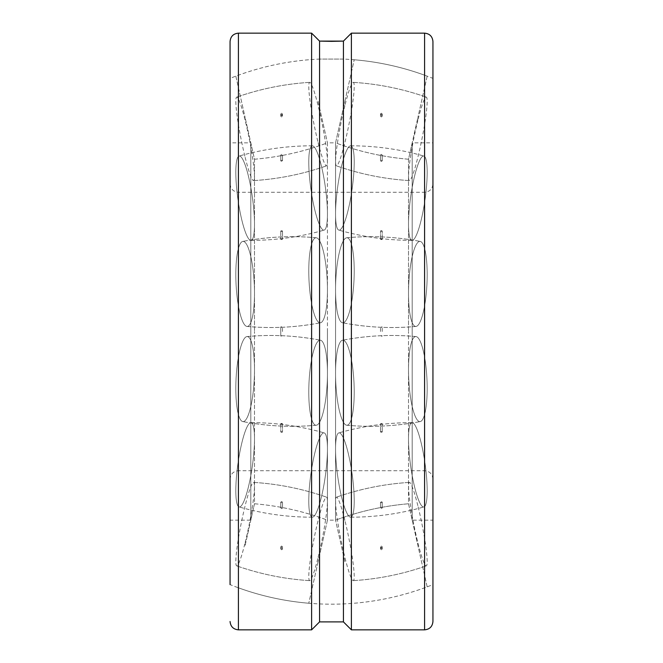 <?xml version="1.0" encoding="UTF-8"?>
<svg xmlns="http://www.w3.org/2000/svg" width="663" height="663" viewBox="0 0 663 663"><rect width="100%" height="100%" fill="white"/><g stroke="black" fill="none" stroke-linecap="round" stroke-linejoin="round"><path stroke-width="0.5" stroke-dasharray="3.31 2.49" d="M327.439 331.5L327.439 520.157L327.439 142.843L335.561 142.843L335.561 520.157L335.561 142.843L344.893 101.298L335.561 142.843C359.122 151.653 383.446 157.114 408.516 159.228L412.195 142.843L432.939 142.843L432.939 520.157L412.195 520.157L408.516 503.772L408.516 331.5L408.516 503.772L417.847 545.309L408.516 503.772C383.446 505.886 359.122 511.347 335.561 520.157L327.439 520.157L318.107 561.702L327.439 520.157C303.878 511.347 279.554 505.886 254.484 503.772L254.484 331.5L254.484 503.772L250.805 520.157L230.061 520.157L230.061 142.843L250.805 142.843L254.484 159.228L254.484 331.5L254.484 159.228L245.153 117.691L254.484 159.228C279.554 157.114 303.878 151.653 327.439 142.843L327.439 331.5M250.805 142.843L250.805 520.157L250.805 142.843M230.061 142.843L230.061 584.617A272.684 272.684 0 0 0 432.939 584.617L432.939 41.504M432.939 479.084C432.442 474.012 429.657 471.227 424.585 470.73L424.585 331.5L424.585 470.73L238.415 470.73L238.415 192.27L424.585 192.27L424.585 331.5L424.585 192.27C429.657 191.773 432.442 188.988 432.939 183.916M412.195 142.843L412.195 520.157L412.195 142.843M408.516 159.228L408.516 331.5L408.516 159.228L417.847 117.691L408.516 159.228C383.446 157.114 359.122 151.653 335.561 142.843M432.939 520.157L432.939 142.843M230.061 520.157L230.061 41.504M351.39 629.85L351.39 33.15M343.434 621.894L343.434 41.106L343.434 59.073L319.566 59.073L319.566 41.106L319.566 621.894M311.61 33.15L311.61 629.85M230.061 331.5L230.061 78.383A272.684 272.684 0 0 1 319.566 59.073L343.434 59.073A272.684 272.684 0 0 1 432.939 78.383L432.939 331.5L432.939 78.383M432.939 621.496L432.939 331.5M281.634 113.207L280.756 114.094L281.634 114.964L280.756 114.094L281.634 113.207L282.488 113.895L281.634 114.964L282.488 113.895L281.634 113.207M281.634 116.953L280.756 116.124L281.634 115.304L282.504 116.133L281.634 116.953L282.488 115.95L281.634 115.304L280.756 116.124L281.634 116.953M245.153 157.338A42.573 4.053 78.6 0 0 253.548 180.601A42.573 4.053 78.6 0 0 245.153 120.393A42.573 4.053 78.6 0 0 236.658 97.146A42.573 4.053 78.6 0 0 235.821 101.439A42.573 4.053 78.6 0 0 245.153 157.338A42.573 4.053 78.6 0 1 235.821 101.439A42.573 4.053 78.6 0 1 236.658 97.146A42.573 4.053 78.6 0 1 245.153 120.393A42.573 4.053 78.6 0 1 253.548 180.601A42.573 4.053 78.6 0 1 245.153 157.338M318.107 142.57A42.573 4.053 78.6 0 0 326.61 165.816A42.573 4.053 78.6 0 0 318.107 105.624A42.573 4.053 78.6 0 0 309.72 82.361A42.573 4.053 78.6 0 0 308.784 86.671A42.573 4.053 78.6 0 0 318.107 142.57A42.573 4.053 78.6 0 1 308.784 86.671A42.573 4.053 78.6 0 1 309.72 82.361A42.573 4.053 78.6 0 1 318.107 105.624A42.573 4.053 78.6 0 1 326.61 165.816A42.573 4.053 78.6 0 1 318.107 142.57M281.634 154.355L280.756 155.117L281.634 155.855L282.488 154.943L281.634 154.355L282.504 155.101L281.634 155.855L280.756 155.117L281.634 154.355M281.634 161.441L280.756 160.811L281.634 160.214L282.504 160.836L281.634 161.441L282.488 160.703L281.634 160.214L280.756 160.811L281.634 161.441M245.153 231.478A42.573 7.293 82 0 0 250.879 240.371A42.573 7.293 82 0 0 253.979 211.887A42.573 7.293 82 0 0 245.153 164.905A42.573 7.293 82 0 0 239.078 156.062A42.573 7.293 82 0 0 235.821 172.289A42.573 7.293 82 0 0 245.153 231.478A42.573 7.293 82 0 1 235.821 172.289A42.573 7.293 82 0 1 239.078 156.062A42.573 7.293 82 0 1 245.153 164.905A42.573 7.293 82 0 1 253.979 211.887A42.573 7.293 82 0 1 250.879 240.371A42.573 7.293 82 0 1 245.153 231.478M318.107 221.26A42.573 7.293 82 0 0 324.19 230.102A42.573 7.293 82 0 0 326.859 200.698A42.573 7.293 82 0 0 318.107 154.686A42.573 7.293 82 0 0 312.381 145.802A42.573 7.293 82 0 0 308.784 162.07A42.573 7.293 82 0 0 318.107 221.26A42.573 7.293 82 0 1 308.784 162.07A42.573 7.293 82 0 1 312.381 145.802A42.573 7.293 82 0 1 318.107 154.686A42.573 7.293 82 0 1 326.859 200.698A42.573 7.293 82 0 1 324.19 230.102A42.573 7.293 82 0 1 318.107 221.26M281.634 230.583L280.756 231.08L281.634 231.544L282.488 230.956L281.634 230.583L282.504 231.055L281.634 231.544L280.756 231.08L281.634 230.583M281.634 239.608L280.756 239.31L282.488 239.277L280.756 239.31L281.634 239.608M245.153 325.434A42.573 9.1 87.1 0 0 247.001 326.436A42.573 9.1 87.1 0 0 254.435 288.985A42.573 9.1 87.1 0 0 245.153 242.418A42.573 9.1 87.1 0 0 242.749 241.431A42.573 9.1 87.1 0 0 235.821 274.681A42.573 9.1 87.1 0 0 245.153 325.434A42.573 9.1 87.1 0 1 235.821 274.681A42.573 9.1 87.1 0 1 242.749 241.431A42.573 9.1 87.1 0 1 245.153 242.418A42.573 9.1 87.1 0 1 254.435 288.985A42.573 9.1 87.1 0 1 247.001 326.436A42.573 9.1 87.1 0 1 245.153 325.434M318.107 321.787A42.573 9.1 87.1 0 0 320.511 322.765A42.573 9.1 87.1 0 0 327.365 284.062A42.573 9.1 87.1 0 0 318.107 238.771A42.573 9.1 87.1 0 0 316.259 237.76A42.573 9.1 87.1 0 0 308.784 271.034A42.573 9.1 87.1 0 0 318.107 321.787A42.573 9.1 87.1 0 1 308.784 271.034A42.573 9.1 87.1 0 1 316.259 237.76A42.573 9.1 87.1 0 1 318.107 238.771A42.573 9.1 87.1 0 1 327.365 284.062A42.573 9.1 87.1 0 1 320.511 322.765A42.573 9.1 87.1 0 1 318.107 321.787M281.634 326.801L280.756 326.934L281.634 326.801M281.634 335.975L280.756 336.066L281.634 335.975M245.153 420.582A42.573 9.1 92.9 0 0 254.435 374.015A42.573 9.1 92.9 0 0 247.001 336.564A42.573 9.1 92.9 0 0 245.153 337.566A42.573 9.1 92.9 0 0 235.821 388.319A42.573 9.1 92.9 0 0 242.749 421.569A42.573 9.1 92.9 0 0 245.153 420.582A42.573 9.1 92.9 0 1 242.749 421.569A42.573 9.1 92.9 0 1 235.821 388.319A42.573 9.1 92.9 0 1 245.153 337.566A42.573 9.1 92.9 0 1 247.001 336.564A42.573 9.1 92.9 0 1 254.435 374.015A42.573 9.1 92.9 0 1 245.153 420.582M318.107 424.229A42.573 9.1 92.9 0 0 327.365 378.938A42.573 9.1 92.9 0 0 320.511 340.235A42.573 9.1 92.9 0 0 318.107 341.213A42.573 9.1 92.9 0 0 308.784 391.966A42.573 9.1 92.9 0 0 316.259 425.24A42.573 9.1 92.9 0 0 318.107 424.229A42.573 9.1 92.9 0 1 316.259 425.24A42.573 9.1 92.9 0 1 308.784 391.966A42.573 9.1 92.9 0 1 318.107 341.213A42.573 9.1 92.9 0 1 320.511 340.235A42.573 9.1 92.9 0 1 327.365 378.938A42.573 9.1 92.9 0 1 318.107 424.229M281.634 423.947L280.756 423.69L281.634 423.392L282.488 423.723L280.756 423.69L281.634 423.947M281.634 431.456L280.756 431.92L281.634 432.417L282.488 432.044L281.634 431.456L282.488 432.044L281.634 432.417L280.756 431.92L281.634 431.456M245.153 498.095A42.573 7.293 98 0 0 253.979 451.113A42.573 7.293 98 0 0 250.879 422.629A42.573 7.293 98 0 0 245.153 431.522A42.573 7.293 98 0 0 235.821 490.711A42.573 7.293 98 0 0 239.078 506.938A42.573 7.293 98 0 0 245.153 498.095A42.573 7.293 98 0 1 239.078 506.938A42.573 7.293 98 0 1 235.821 490.711A42.573 7.293 98 0 1 245.153 431.522A42.573 7.293 98 0 1 250.879 422.629A42.573 7.293 98 0 1 253.979 451.113A42.573 7.293 98 0 1 245.153 498.095M318.107 508.314A42.573 7.293 98 0 0 326.859 462.302A42.573 7.293 98 0 0 324.19 432.898A42.573 7.293 98 0 0 318.107 441.74A42.573 7.293 98 0 0 308.784 500.93A42.573 7.293 98 0 0 312.381 517.198A42.573 7.293 98 0 0 318.107 508.314A42.573 7.293 98 0 1 312.381 517.198A42.573 7.293 98 0 1 308.784 500.93A42.573 7.293 98 0 1 318.107 441.74A42.573 7.293 98 0 1 324.19 432.898A42.573 7.293 98 0 1 326.859 462.302A42.573 7.293 98 0 1 318.107 508.314M281.634 502.786L280.756 502.189L281.634 501.56L282.488 502.297L281.634 502.786L282.504 502.164L281.634 501.56L280.756 502.189L281.634 502.786M281.634 507.145L280.756 507.883L281.634 508.645L282.504 507.899L281.634 507.145L282.488 508.057L281.634 508.645L280.756 507.883L281.634 507.145M245.153 542.607A42.573 4.053 101.4 0 0 253.548 482.399A42.573 4.053 101.4 0 0 245.153 505.662A42.573 4.053 101.4 0 0 235.821 561.561A42.573 4.053 101.4 0 0 236.658 565.854A42.573 4.053 101.4 0 0 245.153 542.607A42.573 4.053 101.4 0 1 236.658 565.854A42.573 4.053 101.4 0 1 235.821 561.561A42.573 4.053 101.4 0 1 245.153 505.662A42.573 4.053 101.4 0 1 253.548 482.399A42.573 4.053 101.4 0 1 245.153 542.607M318.107 557.376A42.573 4.053 101.4 0 0 326.61 497.184A42.573 4.053 101.4 0 0 318.107 520.43A42.573 4.053 101.4 0 0 308.784 576.329A42.573 4.053 101.4 0 0 309.72 580.639A42.573 4.053 101.4 0 0 318.107 557.376A42.573 4.053 101.4 0 1 309.72 580.639A42.573 4.053 101.4 0 1 308.784 576.329A42.573 4.053 101.4 0 1 318.107 520.43A42.573 4.053 101.4 0 1 326.61 497.184A42.573 4.053 101.4 0 1 318.107 557.376M281.634 547.696L280.756 546.876L281.634 546.047L282.488 547.05L281.634 547.696L282.504 546.867L281.634 546.047L280.756 546.876L281.634 547.696M281.634 548.036L280.756 548.906L281.634 549.793L282.504 548.914L281.634 548.036L282.488 549.105L281.634 549.793L280.756 548.906L281.634 548.036M245.153 545.309L254.484 503.772L245.153 545.309M318.107 561.702L308.784 603.239L318.107 561.702M318.107 101.298L327.439 142.843L318.107 101.298M235.821 76.154L245.153 117.691L235.821 76.154C259.39 67.336 283.706 61.874 308.784 59.761M381.366 115.304L382.244 116.124L381.366 116.953L380.512 115.95L381.366 115.304L380.496 116.133L381.366 116.953L382.244 116.124L381.366 115.304M381.366 114.964L382.244 114.094L381.366 113.207L382.244 114.094L381.366 114.964L380.512 113.895L381.366 114.964M417.847 120.393A42.573 4.053 -78.6 0 0 409.452 180.601A42.573 4.053 -78.6 0 0 417.847 157.338A42.573 4.053 -78.6 0 0 427.179 101.439A42.573 4.053 -78.6 0 0 426.342 97.146A42.573 4.053 -78.6 0 0 417.847 120.393A42.573 4.053 -78.6 0 1 426.342 97.146A42.573 4.053 -78.6 0 1 427.179 101.439A42.573 4.053 -78.6 0 1 417.847 157.338A42.573 4.053 -78.6 0 1 409.452 180.601A42.573 4.053 -78.6 0 1 417.847 120.393M344.893 105.624A42.573 4.053 -78.6 0 0 336.39 165.816A42.573 4.053 -78.6 0 0 344.893 142.57A42.573 4.053 -78.6 0 0 354.216 86.671A42.573 4.053 -78.6 0 0 353.28 82.361A42.573 4.053 -78.6 0 0 344.893 105.624A42.573 4.053 -78.6 0 1 353.28 82.361A42.573 4.053 -78.6 0 1 354.216 86.671A42.573 4.053 -78.6 0 1 344.893 142.57A42.573 4.053 -78.6 0 1 336.39 165.816A42.573 4.053 -78.6 0 1 344.893 105.624M381.366 155.855L382.244 155.117L381.366 154.355L380.496 155.101L381.366 155.855L380.512 154.943L381.366 154.355L382.244 155.117L381.366 155.855M381.366 160.214L382.244 160.811L381.366 161.441L380.512 160.703L381.366 160.214L380.496 160.836L381.366 161.441L382.244 160.811L381.366 160.214M417.847 164.905A42.573 7.293 -82 0 0 409.021 211.887A42.573 7.293 -82 0 0 412.121 240.371A42.573 7.293 -82 0 0 417.847 231.478A42.573 7.293 -82 0 0 427.179 172.289A42.573 7.293 -82 0 0 423.922 156.062A42.573 7.293 -82 0 0 417.847 164.905A42.573 7.293 -82 0 1 423.922 156.062A42.573 7.293 -82 0 1 427.179 172.289A42.573 7.293 -82 0 1 417.847 231.478A42.573 7.293 -82 0 1 412.121 240.371A42.573 7.293 -82 0 1 409.021 211.887A42.573 7.293 -82 0 1 417.847 164.905M344.893 154.686A42.573 7.293 -82 0 0 336.141 200.698A42.573 7.293 -82 0 0 338.81 230.102A42.573 7.293 -82 0 0 344.893 221.26A42.573 7.293 -82 0 0 354.216 162.07A42.573 7.293 -82 0 0 350.619 145.802A42.573 7.293 -82 0 0 344.893 154.686A42.573 7.293 -82 0 1 350.619 145.802A42.573 7.293 -82 0 1 354.216 162.07A42.573 7.293 -82 0 1 344.893 221.26A42.573 7.293 -82 0 1 338.81 230.102A42.573 7.293 -82 0 1 336.141 200.698A42.573 7.293 -82 0 1 344.893 154.686M381.366 231.544L382.244 231.08L381.366 230.583L380.512 230.956L381.366 231.544L380.512 230.956L381.366 230.583L382.244 231.08L381.366 231.544M381.366 239.053L382.244 239.31L381.366 239.608L380.512 239.277L382.244 239.31L381.366 239.053M417.847 242.418A42.573 9.1 -87.1 0 0 408.565 288.985A42.573 9.1 -87.1 0 0 415.999 326.436A42.573 9.1 -87.1 0 0 417.847 325.434A42.573 9.1 -87.1 0 0 427.179 274.681A42.573 9.1 -87.1 0 0 420.251 241.431A42.573 9.1 -87.1 0 0 417.847 242.418A42.573 9.1 -87.1 0 1 420.251 241.431A42.573 9.1 -87.1 0 1 427.179 274.681A42.573 9.1 -87.1 0 1 417.847 325.434A42.573 9.1 -87.1 0 1 415.999 326.436A42.573 9.1 -87.1 0 1 408.565 288.985A42.573 9.1 -87.1 0 1 417.847 242.418M344.893 238.771A42.573 9.1 -87.1 0 0 335.635 284.062A42.573 9.1 -87.1 0 0 342.489 322.765A42.573 9.1 -87.1 0 0 344.893 321.787A42.573 9.1 -87.1 0 0 354.216 271.034A42.573 9.1 -87.1 0 0 346.741 237.76A42.573 9.1 -87.1 0 0 344.893 238.771A42.573 9.1 -87.1 0 1 346.741 237.76A42.573 9.1 -87.1 0 1 354.216 271.034A42.573 9.1 -87.1 0 1 344.893 321.787A42.573 9.1 -87.1 0 1 342.489 322.765A42.573 9.1 -87.1 0 1 335.635 284.062A42.573 9.1 -87.1 0 1 344.893 238.771M381.366 327.025L382.244 326.934L381.366 327.025M381.366 336.199L382.244 336.066L381.366 336.199M417.847 337.566A42.573 9.1 -92.9 0 0 415.999 336.564A42.573 9.1 -92.9 0 0 408.565 374.015A42.573 9.1 -92.9 0 0 417.847 420.582A42.573 9.1 -92.9 0 0 420.251 421.569A42.573 9.1 -92.9 0 0 427.179 388.319A42.573 9.1 -92.9 0 0 417.847 337.566A42.573 9.1 -92.9 0 1 427.179 388.319A42.573 9.1 -92.9 0 1 420.251 421.569A42.573 9.1 -92.9 0 1 417.847 420.582A42.573 9.1 -92.9 0 1 408.565 374.015A42.573 9.1 -92.9 0 1 415.999 336.564A42.573 9.1 -92.9 0 1 417.847 337.566M344.893 341.213A42.573 9.1 -92.9 0 0 342.489 340.235A42.573 9.1 -92.9 0 0 335.635 378.938A42.573 9.1 -92.9 0 0 344.893 424.229A42.573 9.1 -92.9 0 0 346.741 425.24A42.573 9.1 -92.9 0 0 354.216 391.966A42.573 9.1 -92.9 0 0 344.893 341.213A42.573 9.1 -92.9 0 1 354.216 391.966A42.573 9.1 -92.9 0 1 346.741 425.24A42.573 9.1 -92.9 0 1 344.893 424.229A42.573 9.1 -92.9 0 1 335.635 378.938A42.573 9.1 -92.9 0 1 342.489 340.235A42.573 9.1 -92.9 0 1 344.893 341.213M381.366 423.392L382.244 423.69L380.512 423.723L382.244 423.69L381.366 423.392M381.366 432.417L382.244 431.92L381.366 431.456L380.512 432.044L381.366 432.417L380.496 431.945L381.366 431.456L382.244 431.92L381.366 432.417M417.847 431.522A42.573 7.293 -98 0 0 412.121 422.629A42.573 7.293 -98 0 0 409.021 451.113A42.573 7.293 -98 0 0 417.847 498.095A42.573 7.293 -98 0 0 423.922 506.938A42.573 7.293 -98 0 0 427.179 490.711A42.573 7.293 -98 0 0 417.847 431.522A42.573 7.293 -98 0 1 427.179 490.711A42.573 7.293 -98 0 1 423.922 506.938A42.573 7.293 -98 0 1 417.847 498.095A42.573 7.293 -98 0 1 409.021 451.113A42.573 7.293 -98 0 1 412.121 422.629A42.573 7.293 -98 0 1 417.847 431.522M344.893 441.74A42.573 7.293 -98 0 0 338.81 432.898A42.573 7.293 -98 0 0 336.141 462.302A42.573 7.293 -98 0 0 344.893 508.314A42.573 7.293 -98 0 0 350.619 517.198A42.573 7.293 -98 0 0 354.216 500.93A42.573 7.293 -98 0 0 344.893 441.74A42.573 7.293 -98 0 1 354.216 500.93A42.573 7.293 -98 0 1 350.619 517.198A42.573 7.293 -98 0 1 344.893 508.314A42.573 7.293 -98 0 1 336.141 462.302A42.573 7.293 -98 0 1 338.81 432.898A42.573 7.293 -98 0 1 344.893 441.74M381.366 501.56L382.244 502.189L381.366 502.786L380.496 502.164L381.366 501.56L380.512 502.297L381.366 502.786L382.244 502.189L381.366 501.56M381.366 508.645L382.244 507.883L381.366 507.145L380.512 508.057L381.366 508.645L380.496 507.899L381.366 507.145L382.244 507.883L381.366 508.645M417.847 505.662A42.573 4.053 -101.4 0 0 409.452 482.399A42.573 4.053 -101.4 0 0 417.847 542.607A42.573 4.053 -101.4 0 0 426.342 565.854A42.573 4.053 -101.4 0 0 427.179 561.561A42.573 4.053 -101.4 0 0 417.847 505.662A42.573 4.053 -101.4 0 1 427.179 561.561A42.573 4.053 -101.4 0 1 426.342 565.854A42.573 4.053 -101.4 0 1 417.847 542.607A42.573 4.053 -101.4 0 1 409.452 482.399A42.573 4.053 -101.4 0 1 417.847 505.662M344.893 520.43A42.573 4.053 -101.4 0 0 336.39 497.184A42.573 4.053 -101.4 0 0 344.893 557.376A42.573 4.053 -101.4 0 0 353.28 580.639A42.573 4.053 -101.4 0 0 354.216 576.329A42.573 4.053 -101.4 0 0 344.893 520.43A42.573 4.053 -101.4 0 1 354.216 576.329A42.573 4.053 -101.4 0 1 353.28 580.639A42.573 4.053 -101.4 0 1 344.893 557.376A42.573 4.053 -101.4 0 1 336.39 497.184A42.573 4.053 -101.4 0 1 344.893 520.43M381.366 546.047L382.244 546.876L381.366 547.696L380.496 546.867L381.366 546.047L380.512 547.05L381.366 547.696L382.244 546.876L381.366 546.047M381.366 549.793L382.244 548.906L381.366 548.036L382.244 548.906L381.366 549.793L380.512 549.105L381.366 548.036L380.512 549.105L381.366 549.793M344.893 561.702L335.561 520.157L344.893 561.702M427.179 586.846L417.847 545.309L427.179 586.846C403.61 595.664 379.294 601.126 354.216 603.239M381.366 113.207L380.512 113.895L381.366 113.207M344.893 101.298L354.216 59.761L344.893 101.298M427.179 76.154L417.847 117.691L427.179 76.154C403.61 67.336 379.294 61.874 354.216 59.761M230.061 183.916C230.558 188.988 233.343 191.773 238.415 192.27L238.415 470.73C233.343 471.227 230.558 474.012 230.061 479.084M424.585 629.85L424.585 33.15M238.415 629.85L238.415 33.15M280.756 114.094L280.756 116.124L280.756 114.094M253.548 180.601C278.584 179.043 302.933 174.112 326.61 165.816C302.933 174.112 278.584 179.043 253.548 180.601M280.756 155.117L280.756 160.811L280.756 155.117M309.72 82.361C284.684 83.919 260.327 88.85 236.658 97.146C260.327 88.85 284.684 83.919 309.72 82.361M250.879 240.371C275.8 240.362 300.231 236.94 324.19 230.102C300.231 236.94 275.8 240.362 250.879 240.371M280.756 231.08L280.756 239.31L280.756 231.08M312.381 145.802C287.469 145.802 263.029 149.225 239.078 156.062C263.029 149.225 287.469 145.802 312.381 145.802M247.001 326.436C271.681 328.666 296.179 327.447 320.511 322.765C296.179 327.447 271.681 328.666 247.001 326.436M280.756 326.934L280.756 336.066L280.756 326.934M316.259 237.76C291.587 235.531 267.081 236.757 242.749 241.431C267.081 236.757 291.587 235.531 316.259 237.76M247.001 336.564C271.681 334.334 296.179 335.553 320.511 340.235C296.179 335.553 271.681 334.334 247.001 336.564M280.756 423.69L280.756 431.92L280.756 423.69M316.259 425.24C291.587 427.469 267.081 426.243 242.749 421.569C267.081 426.243 291.587 427.469 316.259 425.24M250.879 422.629C275.8 422.638 300.231 426.06 324.19 432.898C300.231 426.06 275.8 422.638 250.879 422.629M280.756 502.189L280.756 507.883L280.756 502.189M312.381 517.198C287.469 517.198 263.029 513.775 239.078 506.938C263.029 513.775 287.469 517.198 312.381 517.198M253.548 482.399C278.584 483.957 302.933 488.888 326.61 497.184C302.933 488.888 278.584 483.957 253.548 482.399M280.756 546.876L280.756 548.906L280.756 546.876M309.72 580.639C284.684 579.081 260.327 574.15 236.658 565.854C260.327 574.15 284.684 579.081 309.72 580.639M254.484 503.772C279.554 505.886 303.878 511.347 327.439 520.157M308.784 603.239C283.706 601.126 259.39 595.664 235.821 586.846M254.484 159.228C279.554 157.114 303.878 151.653 327.439 142.843M282.504 331.5L282.504 326.9L282.504 331.5M282.504 114.086L282.504 116.133L282.504 114.086M282.504 155.101L282.504 160.836L282.504 155.101M282.504 231.055L282.504 239.335L282.504 231.055M282.504 423.665L282.504 431.945L282.504 423.665M282.504 502.164L282.504 507.899L282.504 502.164M282.504 546.867L282.504 548.914L282.504 546.867M382.244 116.124L382.244 114.094L382.244 116.124M409.452 180.601C384.416 179.043 360.067 174.112 336.39 165.816C360.067 174.112 384.416 179.043 409.452 180.601M382.244 160.811L382.244 155.117L382.244 160.811M353.28 82.361C378.316 83.919 402.673 88.85 426.342 97.146C402.673 88.85 378.316 83.919 353.28 82.361M412.121 240.371C387.2 240.362 362.769 236.94 338.81 230.102C362.769 236.94 387.2 240.362 412.121 240.371M382.244 239.31L382.244 231.08L382.244 239.31M350.619 145.802C375.531 145.802 399.971 149.225 423.922 156.062C399.971 149.225 375.531 145.802 350.619 145.802M415.999 326.436C391.319 328.666 366.821 327.447 342.489 322.765C366.821 327.447 391.319 328.666 415.999 326.436M382.244 331.5L382.244 326.934L382.244 331.5M346.741 237.76C371.413 235.531 395.919 236.757 420.251 241.431C395.919 236.757 371.413 235.531 346.741 237.76M415.999 336.564C391.319 334.334 366.821 335.553 342.489 340.235C366.821 335.553 391.319 334.334 415.999 336.564M382.244 431.92L382.244 423.69L382.244 431.92M346.741 425.24C371.413 427.469 395.919 426.243 420.251 421.569C395.919 426.243 371.413 427.469 346.741 425.24M412.121 422.629C387.2 422.638 362.769 426.06 338.81 432.898C362.769 426.06 387.2 422.638 412.121 422.629M382.244 507.883L382.244 502.189L382.244 507.883M350.619 517.198C375.531 517.198 399.971 513.775 423.922 506.938C399.971 513.775 375.531 517.198 350.619 517.198M409.452 482.399C384.416 483.957 360.067 488.888 336.39 497.184C360.067 488.888 384.416 483.957 409.452 482.399M382.244 548.906L382.244 546.876L382.244 548.906M353.28 580.639C378.316 579.081 402.673 574.15 426.342 565.854C402.673 574.15 378.316 579.081 353.28 580.639M408.516 503.772C383.446 505.886 359.122 511.347 335.561 520.157M380.496 331.5L380.496 326.9L380.496 331.5M380.496 239.335L380.496 231.055L380.496 239.335M380.496 160.836L380.496 155.101L380.496 160.836M380.496 116.133L380.496 114.086L380.496 116.133M380.496 431.945L380.496 423.665L380.496 431.945M380.496 507.899L380.496 502.164L380.496 507.899M380.496 548.914L380.496 546.867L380.496 548.914"/><path stroke-width="0.99" d="M424.585 33.15L424.585 629.85L351.39 629.85L351.39 33.15L424.585 33.15C429.657 33.647 432.442 36.432 432.939 41.504L432.939 584.617M230.061 584.617L230.061 41.504C230.558 36.432 233.343 33.647 238.415 33.15L311.61 33.15L311.61 629.85L238.415 629.85C233.343 629.353 230.558 626.568 230.061 621.496M351.39 33.15L343.434 41.106L331.5 41.355L319.566 41.106L311.61 33.15M311.61 629.85L319.566 621.894L343.434 621.894L351.39 629.85M319.566 621.894L319.566 41.106L343.434 41.106L343.434 621.894M432.939 331.5L432.939 621.496C432.442 626.568 429.657 629.353 424.585 629.85M230.061 78.383L230.061 331.5M238.415 33.15L238.415 629.85"/></g></svg>
